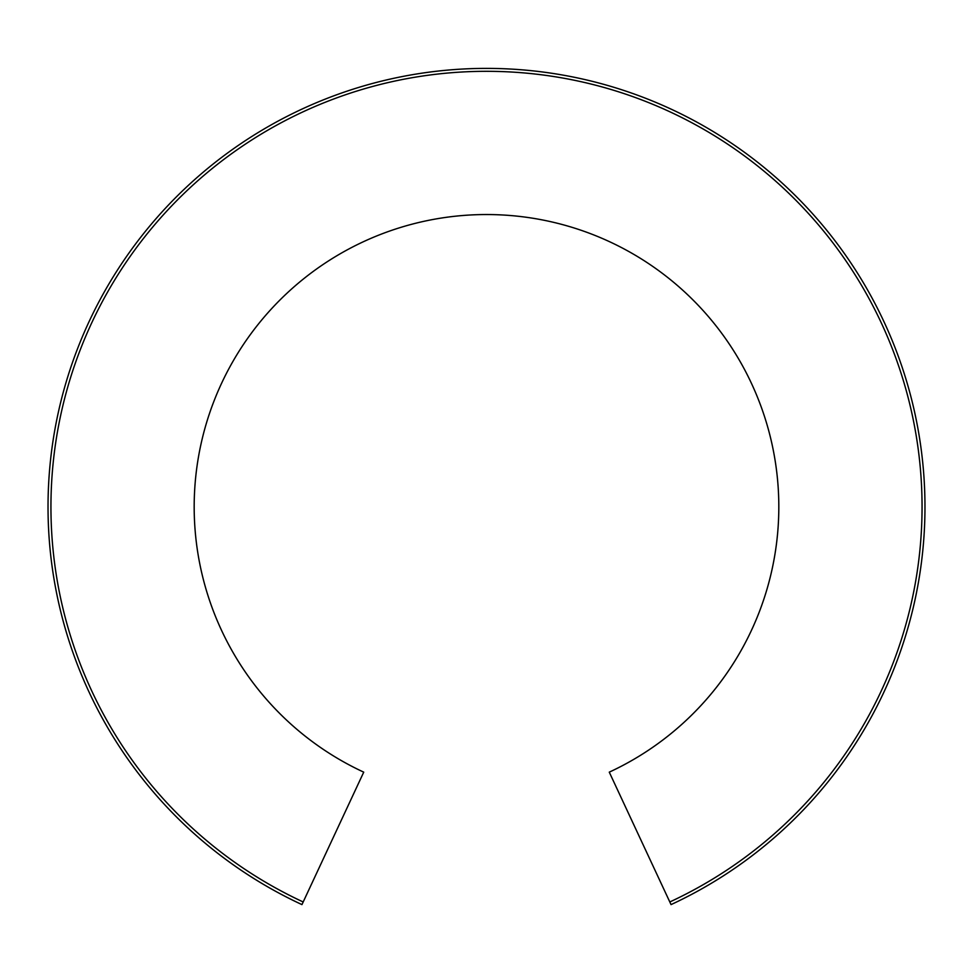 <?xml version="1.0" encoding="UTF-8"?>
<svg xmlns="http://www.w3.org/2000/svg" width="973" height="973" viewBox="0 0 973 973"><rect width="100%" height="100%" fill="white"/><g stroke="black" fill="none" stroke-linecap="round" stroke-linejoin="round"><path stroke-width="1.46" d="M303.187 901.971L363.732 772.148A292.314 292.314 0 0 1 257.03 325.773A292.314 292.314 0 0 1 715.97 325.773A292.314 292.314 0 0 1 609.268 772.148L671.042 904.61A438.482 438.482 0 0 0 830.626 235.125A438.482 438.482 0 0 0 142.374 235.125A438.482 438.482 0 0 0 301.958 904.61L303.187 901.971A435.551 435.551 0 0 1 144.673 236.938A435.551 435.551 0 0 1 828.327 236.938A435.551 435.551 0 0 1 669.813 901.971"/></g></svg>
